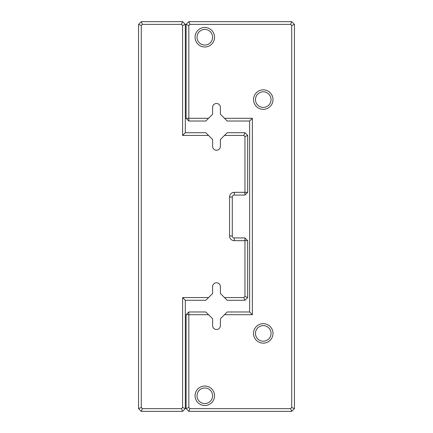 <?xml version="1.0" encoding="UTF-8"?>
<svg xmlns="http://www.w3.org/2000/svg" width="433" height="433" viewBox="0 0 433 433"><rect width="100%" height="100%" fill="white"/><g stroke="black" fill="none" stroke-linecap="round" stroke-linejoin="round"><path stroke-width="0.65" d="M208.538 297.558L205.81 300.285L185.324 300.285L185.324 408.622L182.596 411.35L141.288 411.35L138.56 408.622L138.56 24.378L141.288 21.65L182.596 21.65L185.324 24.378L185.324 132.714L205.81 132.714L208.538 135.442L182.596 135.442L182.596 25.509L181.465 24.378L142.419 24.378L141.288 25.509L141.288 407.491L142.419 408.622L181.465 408.622L182.596 407.491L182.596 297.558L208.538 297.558L212.603 293.493L212.603 286.646A3.897 3.897 0 0 1 216.5 282.749A3.897 3.897 0 0 1 220.397 286.646L220.397 293.493L224.462 297.558L243.817 297.558L244.948 296.426L244.948 240.661L234.231 240.661A4.676 4.676 0 0 1 229.555 235.985L229.555 197.015A4.676 4.676 0 0 1 234.231 192.339L244.948 192.339L244.948 136.574L243.817 135.442L224.462 135.442L220.397 139.507L220.397 146.354A3.897 3.897 0 0 1 216.5 150.251A3.897 3.897 0 0 1 212.603 146.354L212.603 139.507L208.538 135.442M224.462 135.442L227.19 132.714L244.948 132.714L247.676 135.442L247.676 192.339L244.948 195.066L234.231 195.066A1.949 1.949 0 0 0 232.283 197.015L232.283 235.985A1.949 1.949 0 0 0 234.231 237.934L244.948 237.934L244.948 240.661L247.676 240.661L247.676 297.558L244.948 300.285L227.19 300.285L224.462 297.558M244.948 132.714L243.817 135.442M247.676 135.442L244.948 136.574M247.676 192.339L244.948 192.339L244.948 195.066M243.817 297.558L244.948 300.285M244.948 296.426L247.676 297.558M244.948 237.934L247.676 240.661M182.596 135.442L185.324 132.714M182.596 25.509L185.324 24.378M181.465 24.378L182.596 21.65M185.324 300.285L182.596 297.558M142.419 24.378L141.288 21.65M185.324 408.622L182.596 407.491M141.288 25.509L138.56 24.378M182.596 411.35L181.465 408.622M141.288 407.491L138.56 408.622M141.288 411.35L142.419 408.622M208.538 118.296L205.81 121.023L188.831 121.023L186.103 118.296L186.103 24.378L188.831 21.65L291.712 21.65L294.44 24.378L294.44 408.622L291.712 411.35L188.831 411.35L186.103 408.622L186.103 314.704L188.831 314.704L188.831 407.491L189.963 408.622L290.581 408.622L291.712 407.491L291.712 25.509L290.581 24.378L189.963 24.378L188.831 25.509L188.831 118.296L208.538 118.296L212.603 114.231L212.603 107.384A3.897 3.897 0 0 1 216.5 103.487A3.897 3.897 0 0 1 220.397 107.384L220.397 114.231L224.462 118.296L252.352 118.296L252.352 314.704L224.462 314.704L220.397 318.769L220.397 325.616A3.897 3.897 0 0 1 216.5 329.513A3.897 3.897 0 0 1 212.603 325.616L212.603 318.769L208.538 314.704L188.831 314.704L188.831 311.976L205.81 311.976L208.538 314.704M224.462 314.704L227.19 311.976L249.625 311.976L249.625 121.023L227.19 121.023L224.462 118.296M195.066 395.762A9.742 9.742 0 0 0 209.68 404.2A9.742 9.742 0 0 0 209.68 387.324A9.742 9.742 0 0 0 195.066 395.762M195.066 37.238A9.742 9.742 0 0 0 209.68 45.676A9.742 9.742 0 0 0 209.68 28.8A9.742 9.742 0 0 0 195.066 37.238M253.522 99.59A9.742 9.742 0 0 0 268.135 108.028A9.742 9.742 0 0 0 268.135 91.152A9.742 9.742 0 0 0 253.522 99.59M253.522 333.41A9.742 9.742 0 0 0 268.135 341.848A9.742 9.742 0 0 0 268.135 324.972A9.742 9.742 0 0 0 253.522 333.41M255.47 333.41A7.794 7.794 0 0 0 267.161 340.159A7.794 7.794 0 0 0 267.161 326.661A7.794 7.794 0 0 0 255.47 333.41M255.47 99.59A7.794 7.794 0 0 0 267.161 106.339A7.794 7.794 0 0 0 267.161 92.841A7.794 7.794 0 0 0 255.47 99.59M197.015 37.238A7.794 7.794 0 0 0 208.706 43.987A7.794 7.794 0 0 0 208.706 30.489A7.794 7.794 0 0 0 197.015 37.238M197.015 395.762A7.794 7.794 0 0 0 208.706 402.511A7.794 7.794 0 0 0 208.706 389.013A7.794 7.794 0 0 0 197.015 395.762M188.831 121.023L188.831 118.296L186.103 118.296M186.103 24.378L188.831 25.509M188.831 21.65L189.963 24.378M291.712 21.65L290.581 24.378M294.44 24.378L291.712 25.509M294.44 408.622L291.712 407.491M291.712 411.35L290.581 408.622M188.831 411.35L189.963 408.622M186.103 408.622L188.831 407.491M186.103 314.704L188.831 311.976M252.352 118.296L249.625 121.023M252.352 314.704L249.625 311.976M234.231 195.066L234.231 192.339M232.283 197.015L229.555 197.015M232.283 235.985L229.555 235.985M234.231 237.934L234.231 240.661"/></g></svg>
